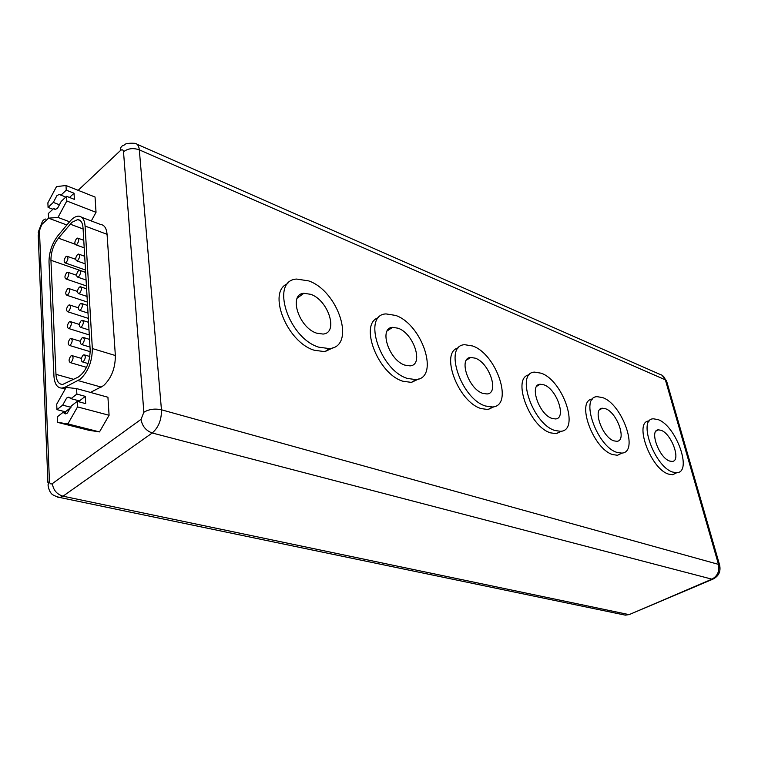 <?xml version="1.0" encoding="UTF-8"?>
<svg xmlns="http://www.w3.org/2000/svg" width="758" height="758" viewBox="0 0 758 758"><rect width="100%" height="100%" fill="white"/><g stroke="black" fill="none" stroke-linecap="round" stroke-linejoin="round"><path stroke-width="1.14" d="M661.052 430.288L658.418 429.843C648.99 429.795 659.034 457.927 669.684 461.063L672.119 461.433C681.527 461.3 671.607 433.671 661.052 430.288M605.557 408.742L602.439 408.23C592.093 408.278 602.231 437.385 613.942 440.862L616.822 441.308C627.169 441.061 617.164 412.494 605.557 408.742M543.988 384.846L540.246 384.24C528.847 384.41 539.071 414.55 552.004 418.425L555.462 418.947C566.861 418.577 556.779 389.025 543.988 384.846M475.266 358.174L470.746 357.454C458.116 357.776 468.435 389.006 482.78 393.355L486.968 393.961C499.598 393.43 489.45 362.855 475.266 358.174M398.083 328.214L392.54 327.352C378.498 327.882 388.92 360.249 404.905 365.138L410.04 365.877C424.101 365.129 413.868 333.473 398.083 328.214M672.772 472.092L676.809 472.698C692.859 472.348 676.003 425.513 658.058 419.6L653.443 418.814C637.355 418.624 654.561 466.909 672.772 472.092M649.398 420.936C633.262 420.785 650.383 468.984 668.622 474.129L672.668 474.716L676.61 472.793M616.946 452.393L621.731 453.094C639.364 452.564 622.365 404.166 602.657 397.609L597.19 396.68C579.529 396.652 596.906 446.633 616.946 452.393M592.595 399.03C575.549 399.968 592.964 448.982 612.71 454.582L617.495 455.274L622.053 453.057M554.884 430.487L560.617 431.321C580.069 430.563 562.948 380.516 541.212 373.211L534.665 372.121C515.203 372.292 532.751 424.063 554.884 430.487M529.378 374.784C511.347 377.001 529.15 426.745 550.564 432.856L556.296 433.671L561.536 431.179M485.48 406.004L492.425 406.989C513.981 405.947 496.746 354.166 472.67 345.989L464.749 344.71C443.212 345.136 460.921 398.793 485.48 406.004M458.571 347.799C439.517 351.513 457.823 401.873 481.093 408.571L488.038 409.538L494.131 406.667M407.359 378.431L415.877 379.616C439.877 378.214 422.528 324.632 395.733 315.442L386.03 313.907C362.078 314.674 379.966 370.321 407.359 378.431M378.697 317.593C358.61 323.079 377.569 373.884 402.905 381.236L411.433 382.392L418.643 379M310.78 294.322L303.882 293.289C288.201 294.085 298.737 327.627 316.645 333.169L323.041 334.06C338.75 333.037 328.441 300.272 310.78 294.322M318.767 347.173L329.37 348.604C356.194 346.719 338.722 291.299 308.752 280.915L296.7 279.058C269.933 280.28 288.059 337.992 318.767 347.173M287.86 283.596C266.788 291.148 286.638 342.142 314.276 350.253L324.888 351.655L333.567 347.505M65.719 197.118L59.446 194.351L56.935 195.573L53.316 202.424L48.076 207.408L47.877 202.803L56.509 186.591L66.003 185.52L95.044 197.033L96.029 212.306L91.311 220.957M66.865 224.993L48.55 218.162L48.341 213.519L53.6 208.554L55.088 209.473L57.542 208.279L61.199 201.391L66.562 196.313L74.379 199.363L74.038 193.224L66.24 190.154L66.003 185.52M76.605 238.571C74.559 241.489 74.303 243.574 75.857 244.815L76.928 244.322C78.974 241.404 79.23 239.329 77.686 238.078L76.605 238.571M77.487 254.555C75.412 257.502 75.175 259.606 76.766 260.866L77.809 260.382C79.893 257.436 80.14 255.332 78.548 254.072L77.487 254.555M78.387 270.758C76.283 273.733 76.046 275.855 77.686 277.125L78.718 276.661C80.822 273.685 81.059 271.554 79.429 270.274L78.387 270.758M79.296 287.178C77.164 290.181 76.937 292.332 78.614 293.621L79.628 293.156C81.76 290.153 81.997 288.002 80.32 286.714L79.296 287.178M80.215 303.825C78.065 306.857 77.847 309.037 79.562 310.335L80.556 309.889C82.717 306.857 82.935 304.678 81.229 303.371L80.215 303.825M81.153 320.7C78.974 323.77 78.756 325.968 80.519 327.285L81.494 326.859C83.683 323.789 83.901 321.591 82.139 320.264L81.153 320.7M82.101 337.822C79.893 340.92 79.685 343.147 81.494 344.483L82.451 344.056C84.669 340.958 84.868 338.741 83.067 337.395L82.101 337.822M83.067 355.18C80.822 358.316 80.632 360.562 82.48 361.917L83.418 361.509C85.663 358.373 85.853 356.127 84.005 354.772L83.067 355.18M70.911 355.976C68.713 359.074 68.514 361.291 70.314 362.627L71.224 362.229C73.431 359.131 73.63 356.914 71.83 355.578L70.911 355.976M70.049 338.854C67.879 341.924 67.67 344.113 69.423 345.44L70.361 345.023C72.531 341.962 72.74 339.764 70.987 338.438L70.049 338.854M69.196 321.97C67.055 325.011 66.837 327.172 68.552 328.479L69.499 328.053C71.65 325.021 71.868 322.851 70.153 321.544L69.196 321.97M65.899 256.687C63.862 259.606 63.615 261.681 65.169 262.922L66.192 262.448C68.229 259.539 68.476 257.464 66.931 256.213L65.899 256.687M66.704 272.681C64.648 275.618 64.402 277.722 65.993 278.982L66.998 278.518C69.063 275.58 69.31 273.477 67.727 272.217L66.704 272.681M67.528 288.893C65.434 291.858 65.207 293.981 66.837 295.26L67.822 294.805C69.916 291.839 70.153 289.717 68.523 288.438L67.528 288.893M68.353 305.322C66.24 308.316 66.012 310.467 67.689 311.756L68.656 311.32C70.778 308.316 71.006 306.175 69.338 304.877L68.353 305.322M71.944 222.302L58.451 238.173C53.477 244.73 50.966 252.092 50.938 260.278L55.969 374.338C56.443 380.971 58.679 384.344 62.677 384.458L78.292 377.058C85.891 371.572 89.851 362.646 90.183 350.281L83.039 227.902C82.613 222.672 80.831 219.915 77.695 219.602L71.944 222.302M92.343 348.547C92.239 361.395 88.25 371.591 80.376 379.123L65.188 387.177L61.976 388.115C57.172 387.982 54.491 383.946 53.932 375.987L49.005 262.022C49.043 252.253 52.037 243.46 57.978 235.624L69.698 221.601C72.815 217.934 75.819 216.115 78.69 216.153C82.433 216.523 84.564 219.82 85.076 226.045L92.343 348.547L115.358 355.521C115.358 368.227 111.417 378.27 103.514 385.661L90.467 392.417M79.874 402.072L79.41 400.916L70.987 398.651L68.618 397.173L66.638 398.035L62.687 405.132L56.945 409.614L65.349 411.802L65.396 412.996M66.903 413.385L63.028 412.38L65.434 413.906L67.358 413.072L71.347 405.928L77.24 401.361L85.692 403.635L85.284 396.368L76.861 394.065L76.577 388.579L107.93 397.239L109.086 415.27L77.534 406.904L77.24 401.361M76.577 388.579L66.135 387.423L56.708 404.185L56.945 409.614M63.028 412.38L57.267 416.843L57.504 422.339L88.951 430.288L99.487 431.908L109.086 415.27M70.987 398.651L76.861 394.065M70.958 407.311L62.687 405.132M60.886 195.242L66.24 190.154M81.703 217.3L100.539 224.472C104.32 224.87 106.499 228.158 107.067 234.326L115.358 355.521M57.504 422.339L67.879 423.902L99.487 431.908M67.879 423.902L77.534 406.904M622.498 614.558L625.359 615.155L628.496 614.511L63.009 496.196C56.812 494.263 53.268 490.066 52.378 483.595C50.682 484.533 49.696 483.68 49.422 481.027L39.463 230.565L41.785 224.52L48.55 218.162L57.987 217.432L66.808 200.993L66.562 196.313M66.808 200.993L96.029 212.306M52.889 209.227L48.076 207.408M57.987 217.432L69.556 221.772M55.779 209.379L53.6 208.554M59.901 204.944L53.316 202.424M69.528 197.468L74.038 193.224M65.349 411.802L70.901 407.501M79.41 400.916L85.284 396.368M83.105 228.973L70.191 224.15M630.353 614.113L711.933 579.169C717.57 576.042 719.749 571.115 718.48 564.369L161.454 409.794C161.606 419.771 158.536 427.503 152.225 432.989L63.009 496.196L59.854 497.494L57.58 497.144M719.712 565.392L718.48 564.369L665.363 379.834L139.311 149.847L161.454 409.794C154.774 408.391 148.909 409.206 143.859 412.248L123.507 151.799C123.147 149.629 122.114 149.222 120.389 150.596L78.14 190.334M52.378 483.595L141.035 419.354L143.859 412.248M666.642 381.236L665.363 379.834C664.444 376.887 662.634 375.068 659.943 374.367L137.056 144.266M120.389 150.596C120.257 147.545 121.488 145.744 124.075 145.176C124.852 143.594 128.462 142.978 134.915 143.319C137.425 143.707 138.894 145.887 139.311 149.847C133.247 147.744 127.979 148.388 123.507 151.799M713.695 578.818L711.933 579.169L152.225 432.989C145.915 430.686 142.191 426.148 141.035 419.354M41.785 224.52C41.766 221.554 43.064 219.716 45.679 219.015M39.463 230.565L38.232 235.302L47.915 482.675M49.422 481.027L48.01 484.912C48.616 488.702 49.507 491.222 50.682 492.492C51.364 494.405 54.424 496.073 59.854 497.494L625.359 615.155L629.292 614.558L712.7 579.245C718.669 576.317 720.972 571.598 719.626 565.089L666.538 380.848L661.942 375.172M85.076 226.045L107.067 234.326M65.188 387.177L66.126 387.433M78.102 380.601L101.231 387.101M73.801 379.36L55.969 374.338M85.635 272.359L50.938 260.278M75.033 244.19L58.451 238.173M656.068 431.056L658.418 429.843M599.587 409.784L602.439 408.23M536.759 386.258L540.246 384.24M466.445 360.116L470.746 357.454M387.205 330.914L392.54 327.352M676.809 472.698L672.668 474.716M621.731 453.094L617.495 455.274M560.617 431.321L556.296 433.671M492.425 406.989L488.038 409.538M415.877 379.616L411.433 382.392M297.24 298.14L303.882 293.289M329.37 348.604L324.888 351.655M60.45 194.749L59.446 194.351M75.857 244.815L84.204 247.847M76.766 260.866L85.133 263.822M77.686 277.125L86.08 280.015M78.614 293.621L87.037 296.435M79.562 310.335L88.013 313.073M80.519 327.285L88.999 329.948M81.494 344.483L89.994 347.06M82.48 361.917L88.089 363.556M70.314 362.627L86.516 367.336M69.423 345.44L90.23 351.693M68.552 328.479L89.292 334.932M65.169 262.922L85.502 270.038M65.993 278.982L86.431 285.937M66.837 295.26L87.369 302.044M67.689 311.756L88.326 318.379M70.03 397.552L68.618 397.173M42.031 222.388L38.194 232.318M61.976 388.115L65.235 389.006M80.215 220.559L77.695 219.602M69.859 305.048L78.387 307.824M69.035 288.609L77.468 291.432M68.22 272.387L76.567 275.258M67.415 256.384L75.696 259.312M70.693 321.714L79.344 324.443M71.536 338.608L80.32 341.289M72.398 355.739L81.324 358.382M84.602 354.943L89.861 356.516M83.645 337.575L89.548 339.394M82.698 320.445L88.553 322.311M81.769 303.551L87.568 305.455M80.85 286.894L86.602 288.836M79.95 270.454L85.635 272.444M79.05 254.243L84.697 256.27M78.169 238.258L83.768 240.314"/></g></svg>
